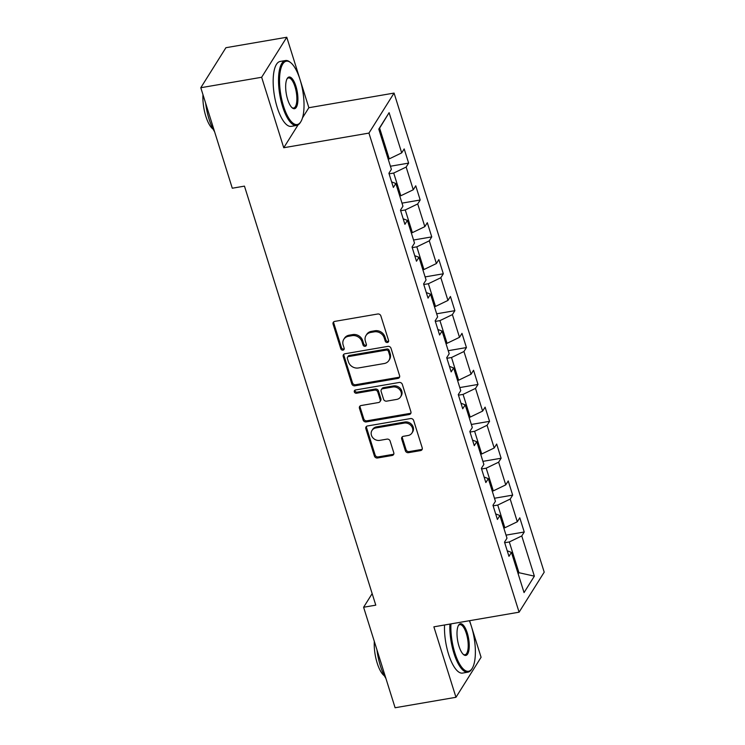 <?xml version="1.0" encoding="UTF-8"?>
<svg xmlns="http://www.w3.org/2000/svg" width="745" height="745" viewBox="0 0 745 745"><rect width="100%" height="100%" fill="white"/><g stroke="black" fill="none" stroke-linecap="round" stroke-linejoin="round"><path stroke-width="1.12" d="M387.437 342.486A1.807 1.583 -147.9 0 0 388.601 340.577L380.872 315.917A2.589 2.263 -147.9 0 0 377.752 313.999L334.738 321.393A2.589 2.263 -147.9 0 0 333.08 324.122L340.81 348.79A1.807 1.583 -147.9 0 0 344.013 349.461A1.807 1.583 -147.9 0 0 344.153 348.213L343.156 345.019A8.27 7.236 -147.9 0 1 343.79 339.31A8.27 7.236 -147.9 0 1 348.474 336.284L352.059 335.66A8.27 7.236 -147.9 0 1 362.033 341.778L363.029 344.972A1.807 1.583 -147.9 0 0 366.233 345.643A1.807 1.583 -147.9 0 0 366.372 344.395L365.376 341.201A8.27 7.236 -147.9 0 1 366.019 335.492A8.27 7.236 -147.9 0 1 370.693 332.456L374.279 331.842A8.27 7.236 -147.9 0 1 384.252 337.96L385.249 341.154A1.807 1.583 -147.9 0 0 387.437 342.486M366.019 335.492L366.698 334.412A8.27 7.236 -147.9 0 1 371.373 331.376L374.959 330.761A8.27 7.236 -147.9 0 1 384.932 336.88L385.929 340.065A1.807 1.583 -147.9 0 0 388.667 341.201M333.704 321.859A2.589 2.263 -147.9 0 0 333.76 323.041L341.489 347.71A1.807 1.583 -147.9 0 0 344.218 348.837M343.79 339.31L344.469 338.23A8.27 7.236 -147.9 0 1 349.154 335.194L352.739 334.579A8.27 7.236 -147.9 0 1 362.713 340.698L363.709 343.883A1.807 1.583 -147.9 0 0 366.447 345.019M405.373 450.762A2.589 2.263 -147.9 0 0 408.493 452.671L420.562 450.604A2.589 2.263 -147.9 0 0 422.219 447.866L413.643 420.478A2.589 2.263 -147.9 0 0 410.523 418.569L367.508 425.963A2.589 2.263 -147.9 0 0 365.851 428.692L374.428 456.08A2.589 2.263 -147.9 0 0 377.547 457.989L392.121 455.484A2.589 2.263 -147.9 0 0 393.788 452.755L390.11 441.031A2.589 2.263 -147.9 0 0 387 439.122L379.764 440.37A6.919 6.044 -147.9 0 1 372.64 437.511A6.919 6.044 -147.9 0 1 371.969 430.48A6.919 6.044 -147.9 0 1 375.88 427.947L404.19 423.086A6.919 6.044 -147.9 0 1 411.324 425.935A6.919 6.044 -147.9 0 1 411.994 432.966A6.919 6.044 -147.9 0 1 408.083 435.499L403.362 436.309A2.589 2.263 -147.9 0 0 401.704 439.047L405.373 450.762L406.053 449.682A2.589 2.263 -147.9 0 0 409.173 451.591L421.242 449.524A2.589 2.263 -147.9 0 0 422.275 449.058M433.879 626.824L455.968 697.292L395.101 707.75L363.607 607.25L375.778 605.154L244.462 186.129L232.291 188.224L200.796 87.724L261.653 77.266L283.743 147.733L368.943 133.094L519.088 612.185L433.879 626.824M397.942 378.413A2.589 2.263 -147.9 0 0 399.599 375.685L391.013 348.297A2.589 2.263 -147.9 0 0 387.903 346.378L344.888 353.773A2.589 2.263 -147.9 0 0 343.231 356.501L351.808 383.899A2.589 2.263 -147.9 0 0 354.927 385.808L397.942 378.413L398.612 377.333A2.589 2.263 -147.9 0 0 399.646 376.868M402.328 384.383L410.914 411.78A2.589 2.263 -147.9 0 1 409.247 414.509L366.242 421.903A2.589 2.263 -147.9 0 1 363.122 419.984L359.444 408.269A2.589 2.263 -147.9 0 1 361.111 405.531L378.553 402.533A2.589 2.263 -147.9 0 0 380.211 399.804L377.78 392.028A2.589 2.263 -147.9 0 0 374.661 390.119L356.501 393.239A1.807 1.583 -147.9 0 1 355.486 389.989L399.208 382.474A2.589 2.263 -147.9 0 1 402.328 384.383M368.943 133.094L394.068 93.078L544.204 572.169L519.088 612.185M506.032 535.134L524.238 532.005L519.786 517.822L517.309 521.77L510.195 499.066L512.672 495.118L508.23 480.935L505.753 484.874L498.638 462.179L501.115 458.231L496.673 444.039L494.196 447.987L487.081 425.283L489.558 421.335L485.107 407.152L482.63 411.1L475.515 388.396L477.992 384.448L473.55 370.265L471.073 374.204L463.958 351.51L466.435 347.561L461.984 333.369L459.507 337.317L452.392 314.613L454.869 310.674L450.427 296.482L447.95 300.431L440.835 277.727L443.312 273.778L438.87 259.595L436.393 263.544L429.278 240.84L431.755 236.891L427.304 222.699L424.827 226.648L417.712 203.944L420.189 200.005L415.747 185.812L413.27 189.761L406.155 167.057L408.632 163.108L404.181 148.925L401.704 152.874L389.113 112.672L378.786 129.108L391.386 169.311L388.909 173.259L393.36 187.442L395.837 183.493L391.619 181.901M524.238 532.005L521.761 535.953L534.361 576.155L524.042 592.592L511.443 552.39L508.965 556.338L504.514 542.155L506.991 538.207L499.876 515.503L497.399 519.451L492.957 505.259L495.434 501.311L488.32 478.616L485.842 482.564L481.391 468.372L483.868 464.424L476.763 441.72L474.276 445.668L469.834 431.485L472.311 427.537L465.197 404.833L462.719 408.781L458.277 394.589L460.755 390.65L453.64 367.946L451.163 371.895L446.711 357.702L449.188 353.754L442.074 331.059L439.597 334.999L435.154 320.816L437.632 316.867L430.517 294.163L428.04 298.112L423.588 283.92L426.065 279.98L418.96 257.276L416.474 261.225L412.032 247.033L414.509 243.084L407.394 220.39L404.917 224.329L400.475 210.146L402.952 206.197L395.837 183.493M493.143 505.855L497.744 505.063L504.859 527.767L503.778 527.954M504.859 527.767L517.309 521.77M497.744 505.063L510.195 499.066M499.876 515.503L495.667 513.91M481.577 468.968L486.187 468.177L493.302 490.881L492.221 491.057M493.302 490.881L505.753 484.874M486.187 468.177L498.638 462.179M488.32 478.616L484.101 477.024M470.021 432.072L474.621 431.29L481.736 453.984L480.655 454.171M481.736 453.984L494.196 447.987M474.621 431.29L487.081 425.283M476.763 441.72L472.544 440.137M458.464 395.185L463.064 394.394L470.179 417.098L469.099 417.284M470.179 417.098L482.63 411.1M463.064 394.394L475.515 388.396M465.197 404.833L460.987 403.241M446.898 358.298L451.507 357.507L458.622 380.211L457.542 380.397M458.622 380.211L471.073 374.204M451.507 357.507L463.958 351.51M453.64 367.946L449.421 366.354M435.341 321.412L439.941 320.62L447.056 343.315L445.976 343.501M447.056 343.315L459.507 337.317M439.941 320.62L452.392 314.613M442.074 331.059L437.864 329.467M423.775 284.515L428.384 283.724L435.499 306.428L434.419 306.614M435.499 306.428L447.95 300.431M428.384 283.724L440.835 277.727M430.517 294.163L426.298 292.571M412.218 247.629L416.818 246.837L423.933 269.541L422.853 269.727M423.933 269.541L436.393 263.544M416.818 246.837L429.278 240.84M418.96 257.276L414.742 255.684M400.661 210.742L405.261 209.95L412.376 232.645L411.296 232.831M412.376 232.645L424.827 226.648M405.261 209.95L417.712 203.944M407.394 220.39L403.185 218.797M389.095 173.846L393.705 173.054L400.819 195.758L399.739 195.944M400.819 195.758L413.27 189.761M393.705 173.054L406.155 167.057M389.113 112.672L379.624 128.131L389.253 158.871L388.173 159.058M389.253 158.871L401.704 152.874M299.918 79.184L286.778 37.25L261.653 77.266M286.778 37.25L225.912 47.708L200.796 87.724M455.968 697.292L481.084 657.276L471.557 626.89M471.25 625.912L469.611 620.687M302.517 117.822L308.858 107.718L300.226 80.162M308.858 107.718L394.068 93.078M372.165 593.616L363.607 607.25M379.624 128.131L378.86 129.332M517.859 572.877L518.939 572.7L509.31 541.95L504.7 542.742M518.185 573.901L518.939 572.7L534.361 576.155M509.31 541.95L521.761 535.953M511.443 552.39L507.224 550.797M390.427 166.237L408.632 163.108M401.983 203.134L420.189 200.005M413.55 240.02L431.755 236.891M425.106 276.907L443.312 273.778M436.672 313.794L454.869 310.674M448.229 350.69L466.435 347.561M459.786 387.577L477.992 384.448M471.352 424.464L489.558 421.335M482.909 461.36L501.115 458.231M494.475 498.247L512.672 495.118M283.743 147.733L298.084 124.89M343.855 354.238A2.589 2.263 -147.9 0 0 343.901 355.421L352.487 382.809A2.589 2.263 -147.9 0 0 355.607 384.727L398.612 377.333M388.471 351.426A1.807 1.583 -147.9 0 0 386.292 350.085L348.539 356.566A1.807 1.583 -147.9 0 0 347.375 358.485L348.427 361.846A8.27 7.236 -147.9 0 0 358.401 367.965L384.206 363.532A8.27 7.236 -147.9 0 0 388.89 360.496A8.27 7.236 -147.9 0 0 389.523 354.788L388.471 351.426L389.151 350.336A1.807 1.583 -147.9 0 0 386.972 349.005L386.292 350.085M347.515 357.237L348.194 356.157A1.807 1.583 -147.9 0 1 349.209 355.486L386.972 349.005M388.89 360.496L389.56 359.416A8.27 7.236 -147.9 0 0 390.203 353.707L389.523 354.788M389.151 350.336L390.203 353.707M360.077 405.997A2.589 2.263 -147.9 0 0 360.124 407.189L363.802 418.904A2.589 2.263 -147.9 0 0 366.913 420.813L409.927 413.428A2.589 2.263 -147.9 0 0 410.961 412.963M380.015 401.592L380.695 400.512A2.589 2.263 -147.9 0 0 380.891 398.724L378.46 390.948A2.589 2.263 -147.9 0 0 375.34 389.039L357.181 392.159L356.501 393.239M354.927 390.194A1.807 1.583 -147.9 0 0 357.181 392.159M396.657 399.422A6.919 6.044 -147.9 0 0 400.568 396.899A6.919 6.044 -147.9 0 0 399.897 389.858A6.919 6.044 -147.9 0 0 392.764 387.009L382.79 388.722A2.589 2.263 -147.9 0 0 381.123 391.451L383.563 399.227A2.589 2.263 -147.9 0 0 386.674 401.145L396.657 399.422M400.568 396.899L401.248 395.809A6.919 6.044 -147.9 0 0 400.577 388.778A6.919 6.044 -147.9 0 0 393.444 385.929L392.764 387.009M381.328 389.672L381.999 388.592A2.589 2.263 -147.9 0 1 383.461 387.642L393.444 385.929M402.328 436.775A2.589 2.263 -147.9 0 0 402.384 437.958L406.053 449.682M411.994 432.966L412.674 431.886A6.919 6.044 -147.9 0 0 412.004 424.855A6.919 6.044 -147.9 0 0 404.87 422.005L404.19 423.086M371.969 430.48L372.649 429.399A6.919 6.044 -147.9 0 1 376.551 426.866L404.87 422.005M366.475 426.419A2.589 2.263 -147.9 0 0 366.531 427.611L375.108 454.999A2.589 2.263 -147.9 0 0 378.227 456.909L392.801 454.403A2.589 2.263 -147.9 0 0 393.835 453.947M300.067 79.668A32.128 11.147 80.3 0 0 290.801 62.748A32.128 11.147 80.3 0 0 280.195 71.697A32.128 11.147 80.3 0 0 283.51 106.06A32.128 11.147 80.3 0 0 300.906 121.584A32.128 11.147 80.3 0 0 300.067 79.668M300.906 121.584L300.403 122.413A32.92 11.426 -99.7 0 1 296.631 125.439A32.92 11.426 -99.7 0 1 282.569 106.507A32.92 11.426 -99.7 0 1 285.484 60.541A32.92 11.426 -99.7 0 1 290.047 62.133L290.801 62.748M295.933 86.271A16.064 5.578 -99.7 0 1 297.59 103.453A16.064 5.578 -99.7 0 1 292.282 107.923A16.064 5.578 -99.7 0 1 287.644 99.457A16.064 5.578 -99.7 0 1 287.225 78.504A16.064 5.578 -99.7 0 1 295.933 86.271M291.9 107.578A15.272 5.299 80.3 0 0 293.642 108.044A15.272 5.299 80.3 0 0 294.992 86.718A15.272 5.299 80.3 0 0 288.473 77.936A15.272 5.299 80.3 0 0 286.983 78.951M214.597 131.763A32.92 11.426 -99.7 0 1 209.056 119.135A32.92 11.426 -99.7 0 1 205.629 103.145M213.079 129.118A23.7 8.223 -99.7 0 1 205.834 116.313A23.7 8.223 -99.7 0 1 202.975 94.671M296.631 125.439L291.276 126.352A32.92 11.426 -99.7 0 1 277.214 107.429A32.92 11.426 -99.7 0 1 280.129 61.462L285.484 60.541M450.949 623.891A32.128 11.147 80.3 0 0 454.841 652.778A32.128 11.147 80.3 0 0 472.246 668.312A32.128 11.147 80.3 0 0 471.408 626.396A32.128 11.147 80.3 0 0 469.359 620.725M472.246 668.312L471.734 669.14A32.92 11.426 -99.7 0 1 467.962 672.158A32.92 11.426 -99.7 0 1 453.91 653.235A32.92 11.426 -99.7 0 1 449.896 624.077M467.264 632.989A16.064 5.578 -99.7 0 1 468.922 650.171A16.064 5.578 -99.7 0 1 463.613 654.65A16.064 5.578 -99.7 0 1 458.985 646.185A16.064 5.578 -99.7 0 1 458.566 625.223A16.064 5.578 -99.7 0 1 467.264 632.989M463.232 654.306A15.272 5.299 80.3 0 0 464.982 654.771A15.272 5.299 80.3 0 0 466.333 633.446A15.272 5.299 80.3 0 0 459.805 624.655A15.272 5.299 80.3 0 0 458.315 625.679M385.929 678.481A32.92 11.426 -99.7 0 1 380.388 665.862A32.92 11.426 -99.7 0 1 376.961 649.864M384.42 675.836A23.7 8.223 -99.7 0 1 377.166 663.041A23.7 8.223 -99.7 0 1 374.307 641.398M467.962 672.158L462.608 673.08A32.92 11.426 -99.7 0 1 448.546 654.147A32.92 11.426 -99.7 0 1 444.542 624.99M384.932 336.88L384.252 337.96M374.959 330.761L374.279 331.842M371.373 331.376L370.693 332.456M363.709 343.883L363.029 344.972M362.713 340.698L362.033 341.778M352.739 334.579L352.059 335.66M349.154 335.194L348.474 336.284M341.489 347.71L340.81 348.79M333.76 323.041L333.08 324.122M385.929 340.065L385.249 341.154M355.607 384.727L354.927 385.808M352.487 382.809L351.808 383.899M343.901 355.421L343.231 356.501M349.209 355.486L348.539 356.566M409.927 413.428L409.247 414.509M366.913 420.813L366.242 421.903M363.802 418.904L363.122 419.984M360.124 407.189L359.444 408.269M380.891 398.724L380.211 399.804M378.46 390.948L377.78 392.028M375.34 389.039L374.661 390.119M383.461 387.642L382.79 388.722M402.384 437.958L401.704 439.047M376.551 426.866L375.88 427.947M392.801 454.403L392.121 455.484M378.227 456.909L377.547 457.989M375.108 454.999L374.428 456.08M366.531 427.611L365.851 428.692M421.242 449.524L420.562 450.604M409.173 451.591L408.493 452.671"/></g></svg>
